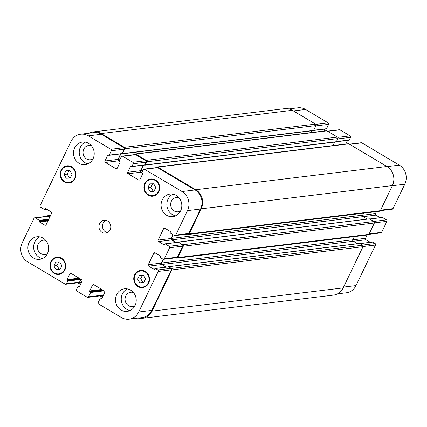 <?xml version="1.0" encoding="UTF-8"?>
<svg xmlns="http://www.w3.org/2000/svg" width="427" height="427" viewBox="0 0 427 427"><rect width="100%" height="100%" fill="white"/><g stroke="black" fill="none" stroke-linecap="round" stroke-linejoin="round"><path stroke-width="0.64" d="M56.033 269.634L53.887 265.898L55.729 262.071L59.721 261.975L61.862 265.711L60.02 269.538L56.033 269.634L59.129 269.256L56.988 265.519L58.68 262.002M53.887 265.898L56.988 265.519M60.17 269.234L59.129 269.256M139.794 282.834L137.649 279.098L139.49 275.271L143.477 275.175L145.623 278.911L143.782 282.738L139.794 282.834L142.89 282.455L140.745 278.724L142.442 275.202M137.649 279.098L140.745 278.724M143.926 282.434L142.89 282.455M149.989 191.435L147.843 187.699L149.685 183.872L153.672 183.775L155.818 187.512L153.976 191.339L149.989 191.435L153.085 191.056L150.939 187.32L152.636 183.802M147.843 187.699L150.939 187.32M154.126 191.034L153.085 191.056M66.228 178.235L64.082 174.499L65.929 170.672L69.916 170.576L72.062 174.312L70.215 178.139L66.228 178.235L69.329 177.856L67.183 174.12L68.875 170.603M64.082 174.499L67.183 174.12M70.364 177.835L69.329 177.856M145.26 183.701A8.118 7.398 -96.9 0 0 145.767 192.113A8.118 7.398 -96.9 0 0 152.807 195.662A8.118 7.398 -96.9 0 0 159.17 186.711A8.118 7.398 -96.9 0 0 150.854 179.548A8.118 7.398 -96.9 0 0 145.26 183.701M151.665 179.447A8.657 7.889 83.1 0 1 152.583 179.02M154.617 195.763A8.657 7.889 83.1 0 1 153.624 195.561M144.822 183.445A8.657 7.889 83.1 0 1 150.784 179.009A8.657 7.889 83.1 0 1 159.661 186.652A8.657 7.889 83.1 0 1 152.877 196.201A8.657 7.889 83.1 0 1 145.361 192.412A8.657 7.889 83.1 0 1 144.822 183.445M135.065 275.1A8.118 7.398 -96.9 0 0 135.572 283.512A8.118 7.398 -96.9 0 0 142.613 287.061A8.118 7.398 -96.9 0 0 148.975 278.11A8.118 7.398 -96.9 0 0 140.654 270.948A8.118 7.398 -96.9 0 0 135.065 275.1M141.47 270.846A8.657 7.889 83.1 0 1 142.388 270.419M144.422 287.163A8.657 7.889 83.1 0 1 143.429 286.96M134.628 274.844A8.657 7.889 83.1 0 1 140.59 270.408A8.657 7.889 83.1 0 1 149.466 278.052A8.657 7.889 83.1 0 1 142.682 287.601A8.657 7.889 83.1 0 1 135.167 283.811A8.657 7.889 83.1 0 1 134.628 274.844M51.304 261.9A8.118 7.398 -96.9 0 0 51.811 270.312A8.118 7.398 -96.9 0 0 58.857 273.862A8.118 7.398 -96.9 0 0 65.219 264.911A8.118 7.398 -96.9 0 0 56.898 257.748A8.118 7.398 -96.9 0 0 51.304 261.9M57.714 257.646A8.657 7.889 83.1 0 1 58.627 257.219M60.666 273.963A8.657 7.889 83.1 0 1 59.673 273.76M50.866 261.644A8.657 7.889 83.1 0 1 56.834 257.209A8.657 7.889 83.1 0 1 65.705 264.852A8.657 7.889 83.1 0 1 58.921 274.401A8.657 7.889 83.1 0 1 51.411 270.611A8.657 7.889 83.1 0 1 50.866 261.644M61.504 170.501A8.118 7.398 -96.9 0 0 62.006 178.913A8.118 7.398 -96.9 0 0 69.051 182.462A8.118 7.398 -96.9 0 0 75.414 173.511A8.118 7.398 -96.9 0 0 67.092 166.349A8.118 7.398 -96.9 0 0 61.504 170.501M67.909 166.247A8.657 7.889 83.1 0 1 68.827 165.82M70.861 182.564A8.657 7.889 83.1 0 1 69.868 182.361M61.066 170.245A8.657 7.889 83.1 0 1 67.028 165.809A8.657 7.889 83.1 0 1 75.905 173.453A8.657 7.889 83.1 0 1 69.115 183.002A8.657 7.889 83.1 0 1 61.605 179.212A8.657 7.889 83.1 0 1 61.066 170.245M175.641 215.827A11.364 10.355 83.1 0 1 168.008 199.185A11.364 10.355 83.1 0 1 173.01 194.173M179.036 197.797A7.195 6.554 -96.9 0 0 176.335 197.509A7.195 6.554 -96.9 0 0 170.699 205.44A7.195 6.554 -96.9 0 0 178.07 211.792A7.195 6.554 -96.9 0 0 180.621 210.863M162.255 199.884A11.364 10.355 83.1 0 1 170.079 194.071A11.364 10.355 83.1 0 1 181.731 204.101A11.364 10.355 83.1 0 1 172.823 216.628A11.364 10.355 83.1 0 1 162.965 211.659A11.364 10.355 83.1 0 1 162.255 199.884M74.65 147.859A11.364 10.355 83.1 0 1 82.48 142.042A11.364 10.355 83.1 0 1 94.127 152.071A11.364 10.355 83.1 0 1 85.224 164.603A11.364 10.355 83.1 0 1 75.36 159.629A11.364 10.355 83.1 0 1 74.65 147.859M88.042 163.803A11.364 10.355 83.1 0 1 80.404 147.16A11.364 10.355 83.1 0 1 85.411 142.143M91.437 145.767A7.195 6.554 -96.9 0 0 88.736 145.484A7.195 6.554 -96.9 0 0 83.1 153.416A7.195 6.554 -96.9 0 0 90.471 159.762A7.195 6.554 -96.9 0 0 93.022 158.839M42.449 258.538A11.364 10.355 83.1 0 1 34.811 241.901A11.364 10.355 83.1 0 1 39.818 236.884M45.838 240.508A7.195 6.554 -96.9 0 0 43.143 240.22A7.195 6.554 -96.9 0 0 37.501 248.151A7.195 6.554 -96.9 0 0 44.878 254.503A7.195 6.554 -96.9 0 0 47.429 253.574M29.057 242.6A11.364 10.355 83.1 0 1 36.882 236.782A11.364 10.355 83.1 0 1 48.534 246.811A11.364 10.355 83.1 0 1 39.626 259.338A11.364 10.355 83.1 0 1 29.767 254.369A11.364 10.355 83.1 0 1 29.057 242.6M116.656 294.625A11.364 10.355 83.1 0 1 124.487 288.807A11.364 10.355 83.1 0 1 136.133 298.841A11.364 10.355 83.1 0 1 127.225 311.368A11.364 10.355 83.1 0 1 117.366 306.399A11.364 10.355 83.1 0 1 116.656 294.625M130.048 310.568A11.364 10.355 83.1 0 1 122.41 293.925A11.364 10.355 83.1 0 1 127.417 288.908M133.443 292.538A7.195 6.554 -96.9 0 0 130.742 292.249A7.195 6.554 -96.9 0 0 125.1 300.181A7.195 6.554 -96.9 0 0 132.477 306.527A7.195 6.554 -96.9 0 0 135.028 305.604M70.994 141.422A14.07 12.821 83.1 0 1 80.682 134.217A14.07 12.821 83.1 0 1 88.309 135.866L110.908 149.29A1.084 0.987 83.1 0 1 111.33 150.758L109.232 155.118A0.432 0.395 83.1 0 1 108.698 155.289L108.261 155.028A0.432 0.395 -96.9 0 0 107.727 155.198L104.946 160.979A1.084 0.987 -96.9 0 0 105.368 162.447L115.877 168.692A1.084 0.987 -96.9 0 0 117.211 168.259L119.992 162.484A0.432 0.395 -96.9 0 0 119.822 161.897L119.384 161.636A0.432 0.395 83.1 0 1 119.218 161.048L121.316 156.693A1.084 0.987 83.1 0 1 122.645 156.266L132.808 162.297A1.084 0.987 83.1 0 1 133.229 163.765L131.954 166.418A0.432 0.395 83.1 0 1 131.42 166.589L130.982 166.327A0.432 0.395 -96.9 0 0 130.448 166.498L127.668 172.278A1.084 0.987 -96.9 0 0 128.089 173.746L138.599 179.991A1.084 0.987 -96.9 0 0 139.933 179.564L142.714 173.784A0.432 0.395 -96.9 0 0 142.543 173.197L142.106 172.935A0.432 0.395 83.1 0 1 141.94 172.348L143.216 169.695A1.084 0.987 83.1 0 1 144.545 169.268L182.041 191.536A14.07 12.821 83.1 0 1 187.501 210.618L175.737 235.058A1.084 0.987 83.1 0 1 174.403 235.485L170.378 233.094A0.432 0.395 83.1 0 1 170.208 232.507L170.437 232.032A0.432 0.395 -96.9 0 0 170.266 231.445L164.923 228.274A1.084 0.987 -96.9 0 0 163.594 228.701L158.118 240.07A1.084 0.987 -96.9 0 0 158.54 241.538L163.883 244.708A0.432 0.395 -96.9 0 0 164.416 244.538L164.646 244.068A0.432 0.395 83.1 0 1 165.18 243.897L169.209 246.288A1.084 0.987 83.1 0 1 169.626 247.756L164.336 258.746A1.084 0.987 83.1 0 1 163.007 259.173L160.552 257.716A0.432 0.395 83.1 0 1 160.387 257.129L160.616 256.654A0.432 0.395 -96.9 0 0 160.445 256.067L155.102 252.896A1.084 0.987 -96.9 0 0 153.768 253.323L148.297 264.692A1.084 0.987 -96.9 0 0 148.719 266.16L154.062 269.33A0.432 0.395 -96.9 0 0 154.595 269.159L154.825 268.684A0.432 0.395 83.1 0 1 155.359 268.514L157.809 269.971A1.084 0.987 83.1 0 1 158.23 271.439L138.716 311.988A14.07 12.821 83.1 0 1 129.023 319.188A14.07 12.821 83.1 0 1 121.401 317.539L98.621 304.013A1.084 0.987 83.1 0 1 98.205 302.546L100.302 298.19A0.432 0.395 83.1 0 1 100.831 298.019L101.445 298.382A0.432 0.395 -96.9 0 0 101.978 298.211L104.759 292.431A1.084 0.987 -96.9 0 0 104.343 290.963L93.828 284.718A1.084 0.987 -96.9 0 0 92.494 285.145L89.713 290.926A0.432 0.395 -96.9 0 0 89.883 291.513L90.497 291.876A0.432 0.395 83.1 0 1 90.663 292.463L88.565 296.824A1.084 0.987 83.1 0 1 87.236 297.251L76.897 291.113A1.084 0.987 83.1 0 1 76.476 289.645L77.757 286.992A0.432 0.395 83.1 0 1 78.285 286.821L78.723 287.077A0.432 0.395 -96.9 0 0 79.257 286.907L82.037 281.131A1.084 0.987 -96.9 0 0 81.621 279.664L71.106 273.419A1.084 0.987 -96.9 0 0 69.777 273.846L66.996 279.626A0.432 0.395 -96.9 0 0 67.162 280.213L67.599 280.475A0.432 0.395 83.1 0 1 67.77 281.062L66.489 283.709A1.084 0.987 83.1 0 1 65.16 284.142L27.664 261.874A14.07 12.821 83.1 0 1 22.204 242.792L33.968 218.352A1.084 0.987 83.1 0 1 35.302 217.919L39.332 220.316A0.432 0.395 83.1 0 1 39.497 220.903L39.273 221.378A0.432 0.395 -96.9 0 0 39.439 221.965L44.782 225.136A1.084 0.987 -96.9 0 0 46.116 224.709L51.587 213.34A1.084 0.987 -96.9 0 0 51.165 211.872L45.822 208.702A0.432 0.395 -96.9 0 0 45.289 208.872L45.059 209.342A0.432 0.395 83.1 0 1 44.531 209.513L40.501 207.122A1.084 0.987 83.1 0 1 40.079 205.654L70.994 141.422M99.598 223.583A6.496 5.914 83.1 0 1 104.071 220.257A6.496 5.914 83.1 0 1 110.726 225.99A6.496 5.914 83.1 0 1 105.634 233.153A6.496 5.914 83.1 0 1 100.003 230.308A6.496 5.914 83.1 0 1 99.598 223.583M288.914 108.912L297.977 107.812A14.07 12.821 83.1 0 1 305.599 109.461L328.203 122.88A1.084 0.987 83.1 0 1 328.625 124.348L326.527 128.708A0.432 0.395 83.1 0 1 326.228 128.927L313.605 130.465M324.872 129.093L323.944 131.03M327.461 131.174L339.353 129.728A1.084 0.987 83.1 0 1 339.94 129.856L350.103 135.887A1.084 0.987 83.1 0 1 350.524 137.355L349.243 140.008A0.432 0.395 83.1 0 1 348.95 140.232L336.327 141.764M347.594 140.398L345.843 144.038M349.361 144.182L361.253 142.735A1.084 0.987 83.1 0 1 361.84 142.858L399.336 165.126A14.07 12.821 83.1 0 1 404.796 184.208L393.032 208.648A1.084 0.987 83.1 0 1 392.285 209.203L380.334 210.655M376.39 211.627L375.413 213.66A1.084 0.987 -96.9 0 0 375.835 215.128L380.147 217.69M369.643 218.966L382.234 217.434A0.432 0.395 83.1 0 1 382.469 217.487L386.499 219.878A1.084 0.987 83.1 0 1 386.921 221.346L381.631 232.336A1.084 0.987 83.1 0 1 380.884 232.891L368.939 234.343M367.145 235.053L365.592 238.282A1.084 0.987 -96.9 0 0 366.014 239.75L370.326 242.312M359.822 243.587L372.413 242.056A0.432 0.395 83.1 0 1 372.648 242.104L375.103 243.561A1.084 0.987 83.1 0 1 375.52 245.029L356.006 285.578A14.07 12.821 83.1 0 1 346.318 292.783L337.49 293.856M105.875 220.343A6.496 5.914 -96.9 0 0 103.137 223.15A6.496 5.914 -96.9 0 0 107.369 232.635M313.114 130.571A0.432 0.395 -96.9 0 0 313.642 130.4L315.969 125.565A1.084 0.987 -96.9 0 0 315.548 124.097L292.335 110.31A14.07 12.821 -96.9 0 0 284.713 108.661L93.529 131.9A14.07 12.821 83.1 0 1 101.151 133.55L124.369 147.336A1.084 0.987 83.1 0 1 124.785 148.804L122.464 153.635A0.432 0.395 83.1 0 1 121.93 153.805L121.866 153.768M311.128 132.589L311.993 130.785M335.83 141.871A0.432 0.395 -96.9 0 0 336.364 141.7L337.869 138.572A1.084 0.987 -96.9 0 0 337.447 137.104L326.938 130.865A1.084 0.987 -96.9 0 0 326.351 130.737L135.167 153.971A1.084 0.987 83.1 0 1 135.754 154.099L146.269 160.344A1.084 0.987 83.1 0 1 146.685 161.812L145.18 164.934A0.432 0.395 83.1 0 1 144.652 165.105L144.588 165.068M333.028 145.591L334.715 142.084M188.392 234.476L379.576 211.242A1.084 0.987 -96.9 0 0 380.324 210.687L392.402 185.58A14.07 12.821 -96.9 0 0 386.942 166.503L348.838 143.872A1.084 0.987 -96.9 0 0 348.251 143.744L157.067 166.978A1.084 0.987 83.1 0 1 157.654 167.106L195.763 189.737A14.07 12.821 83.1 0 1 201.224 208.819L189.14 233.921A1.084 0.987 83.1 0 1 187.805 234.348L187.4 234.108M367.183 219.083L363.046 216.628A1.084 0.987 83.1 0 1 362.624 215.16L363.574 213.185M176.997 258.164L368.181 234.925A1.084 0.987 -96.9 0 0 368.923 234.37L374.394 223.001A1.084 0.987 -96.9 0 0 373.977 221.533L369.51 218.88A0.432 0.395 -96.9 0 0 369.275 218.832L178.091 242.066A0.432 0.395 83.1 0 1 178.326 242.12L182.793 244.772A1.084 0.987 83.1 0 1 183.21 246.24L177.739 257.609A1.084 0.987 83.1 0 1 176.41 258.036L175.999 257.791M142.287 318.339L333.471 295.1A14.07 12.821 -96.9 0 0 343.164 287.899L362.998 246.689A1.084 0.987 -96.9 0 0 362.576 245.221L359.683 243.502A0.432 0.395 -96.9 0 0 359.449 243.454L168.27 266.688A0.432 0.395 83.1 0 1 168.505 266.742L171.392 268.455A1.084 0.987 83.1 0 1 171.814 269.923L151.98 311.134A14.07 12.821 83.1 0 1 142.287 318.339A14.07 12.821 83.1 0 1 138.086 318.088M80.682 134.217L93.737 132.632A14.07 12.821 83.1 0 1 101.364 134.281L123.963 147.705A1.084 0.987 83.1 0 1 124.385 149.172L122.287 153.533A0.432 0.395 83.1 0 1 121.989 153.752L108.933 155.337M120.638 153.917L118.001 159.394A1.084 0.987 -96.9 0 0 118.423 160.862L119.176 161.31M122.058 156.138L135.113 154.547A1.084 0.987 83.1 0 1 135.701 154.675L145.863 160.712A1.084 0.987 83.1 0 1 146.285 162.18L145.009 164.833A0.432 0.395 83.1 0 1 144.71 165.052L131.655 166.642M143.36 165.217L140.723 170.693A1.084 0.987 -96.9 0 0 141.145 172.161L141.897 172.609M143.963 169.145L157.013 167.555A1.084 0.987 83.1 0 1 157.6 167.683L195.096 189.951A14.07 12.821 83.1 0 1 200.557 209.033L188.793 233.473A1.084 0.987 83.1 0 1 188.045 234.028L174.99 235.613M173.015 234.663L171.174 238.479A1.084 0.987 -96.9 0 0 171.595 239.947L175.908 242.509M164.945 243.844L178 242.258A0.432 0.395 83.1 0 1 178.235 242.306L182.265 244.703A1.084 0.987 83.1 0 1 182.681 246.171L177.392 257.161A1.084 0.987 83.1 0 1 176.65 257.711L163.594 259.301M163.205 259.264L161.353 263.101A1.084 0.987 -96.9 0 0 161.774 264.569L166.087 267.131M155.124 268.466L168.179 266.88A0.432 0.395 83.1 0 1 168.409 266.928L170.864 268.386A1.084 0.987 83.1 0 1 171.286 269.853L151.772 310.402A14.07 12.821 83.1 0 1 142.079 317.603L129.023 319.188M103.291 295.479L101.396 295.708L101.621 295.238A1.084 0.987 83.1 0 1 100.879 295.788L87.823 297.379M80.863 279.215A0.432 0.395 83.1 0 1 80.826 279.471L79.545 282.124A1.084 0.987 83.1 0 1 78.803 282.679L65.747 284.265M34.715 217.797L47.771 216.206A1.084 0.987 83.1 0 1 48.358 216.334L49.745 217.162M89.51 133.144A14.07 12.821 83.1 0 1 93.529 131.9M134.366 154.643L134.425 154.526A1.084 0.987 83.1 0 1 135.167 153.971M120.878 153.885L118.268 159.308A1.084 0.987 -96.9 0 0 118.69 160.776L119.202 161.08M46.666 216.345L46.676 216.313A1.084 0.987 83.1 0 1 48.011 215.886L49.836 216.969M81.039 279.317A0.432 0.395 83.1 0 1 80.997 279.578L79.491 282.701A1.084 0.987 83.1 0 1 78.162 283.128L77.639 282.818M143.595 165.19L140.99 170.608A1.084 0.987 -96.9 0 0 141.406 172.076L141.924 172.38M101.396 295.708A1.084 0.987 83.1 0 1 100.062 296.135L99.715 295.932M156.266 167.646L156.325 167.533A1.084 0.987 83.1 0 1 157.067 166.978M167.971 266.902A0.432 0.395 83.1 0 1 168.27 266.688M173.191 234.765L171.44 238.394A1.084 0.987 -96.9 0 0 171.862 239.862L176.25 242.472M177.797 242.28A0.432 0.395 83.1 0 1 178.091 242.066M163.408 259.301L161.619 263.016A1.084 0.987 -96.9 0 0 162.041 264.484L166.429 267.088M357.362 243.705L353.225 241.25A1.084 0.987 83.1 0 1 352.803 239.782L354.33 236.611M293.397 110.94L305.599 109.461M315.857 124.38L328.203 122.88M315.804 125.906L328.625 124.348M313.706 130.267L326.527 128.708M327.739 131.335L339.94 129.856M337.757 137.387L350.103 135.887M337.704 138.914L350.524 137.355M336.428 141.567L349.243 140.008M349.638 144.342L361.84 142.858M387.129 166.61L399.336 165.126M392.338 185.724L404.796 184.208M380.574 210.164L393.032 208.648M362.598 215.219L375.413 213.66M363.121 216.67L375.835 215.128M369.755 219.03L382.469 217.487M373.785 221.421L386.499 219.878M374.452 222.862L386.921 221.346M369.174 233.852L381.631 232.336M352.777 239.835L365.592 238.282M353.3 241.292L366.014 239.75M359.934 243.652L372.648 242.104M362.39 245.109L375.103 243.561M363.051 246.544L375.52 245.029M343.548 287.093L356.006 285.578M101.364 134.281L88.309 135.866M123.963 147.705L110.908 149.29M124.385 149.172L111.33 150.758M122.287 153.533L109.232 155.118M108.41 155.118L107.727 155.198M118.001 159.394L104.946 160.979M118.423 160.862L105.368 162.447M117.003 168.553L115.877 168.692M135.701 154.675L122.645 156.266M145.863 160.712L132.808 162.297M146.285 162.18L133.229 163.765M145.009 164.833L131.954 166.418M131.132 166.418L130.448 166.498M140.723 170.693L127.668 172.278M141.145 172.161L128.089 173.746M139.725 179.852L138.599 179.991M157.6 167.683L144.545 169.268M195.096 189.951L182.041 191.536M200.557 209.033L187.501 210.618M188.793 233.473L175.737 235.058M165.297 228.493L163.594 228.701M171.174 238.479L158.118 240.07M171.595 239.947L158.54 241.538M164.336 244.655L163.883 244.708M178.235 242.306L165.18 243.897M182.265 244.703L169.209 246.288M182.681 246.171L169.626 247.756M177.392 257.161L164.336 258.746M155.471 253.115L153.768 253.323M161.353 263.101L148.297 264.692M161.774 264.569L148.719 266.16M154.515 269.277L154.062 269.33M168.409 266.928L155.359 268.514M170.864 268.386L157.809 269.971M171.286 269.853L158.23 271.439M151.772 310.402L138.716 311.988M101.898 298.329L101.445 298.382M94.196 284.942L92.494 285.145M101.802 289.458L89.713 290.926M102.651 289.96L89.883 291.513M101.621 295.238L88.565 296.824M79.363 286.688L78.285 286.821M79.176 287.024L78.723 287.077M71.48 273.638L69.777 273.846M79.08 278.158L66.996 279.626M79.934 278.66L67.162 280.213M80.826 279.471L67.77 281.062M80.372 278.922L67.599 280.475M79.545 282.124L66.489 283.709M48.358 216.334L35.302 217.919M48.785 219.168L39.332 220.316M48.47 219.814L39.497 220.903M48.246 220.284L39.273 221.378M47.931 220.93L39.439 221.965M45.908 225.002L44.782 225.136M45.972 208.787L45.289 208.872M46.596 209.161L45.059 209.342M81.397 279.53L80.997 279.578M104.113 290.83L90.663 292.463M103.265 290.328L90.497 291.876M102.149 297.859L100.831 298.019M343.164 287.899L151.98 311.134M362.998 246.689L171.814 269.923M362.576 245.221L171.392 268.455M359.683 243.502L168.505 266.742M353.225 241.25L162.041 264.484M352.803 239.782L161.619 263.016M368.923 234.37L177.739 257.609M374.394 223.001L183.21 246.24M373.977 221.533L182.793 244.772M369.51 218.88L178.326 242.12M363.046 216.628L171.862 239.862M362.624 215.16L171.44 238.394M380.324 210.687L189.14 233.921M392.402 185.58L201.224 208.819M386.942 166.503L195.763 189.737M348.838 143.872L157.654 167.106M142.111 171.99L141.406 172.076M142.89 170.378L140.99 170.608M336.364 141.7L145.18 164.934M337.869 138.572L146.685 161.812M337.447 137.104L146.269 160.344M326.938 130.865L135.754 154.099M119.389 160.691L118.69 160.776M120.168 159.074L118.268 159.308M313.642 130.4L122.464 153.635M315.969 125.565L124.785 148.804M315.548 124.097L124.369 147.336M292.335 110.31L101.151 133.55M50.509 215.582L48.011 215.886M79.491 282.701L81.392 282.471M153.576 179.217L150.854 179.548M155.535 195.331L152.807 195.662M143.381 270.617L140.654 270.948M145.34 286.731L142.613 287.061M59.62 257.417L56.898 257.748M61.579 273.531L58.857 273.862M69.82 166.018L67.092 166.349M71.779 182.132L69.051 182.462M79.406 286.602L78.05 286.768M46.853 209.31L44.766 209.566M100.649 296.263L103.056 295.97M100.596 297.966L102.192 297.774M144.886 165.158L336.065 141.924M122.165 153.859L313.349 130.619M47.424 215.758L50.61 215.373M78.749 283.256L81.157 282.962"/></g></svg>
